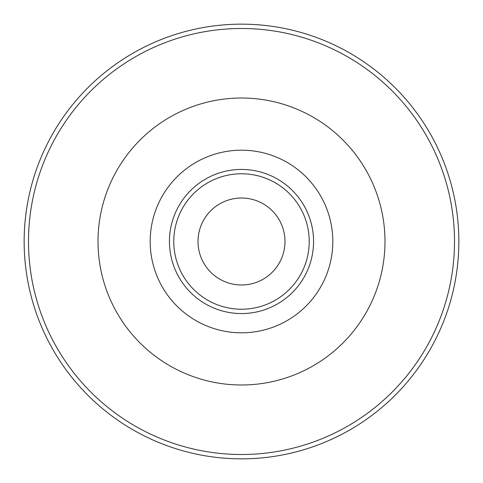 <?xml version="1.0" encoding="UTF-8"?>
<svg xmlns="http://www.w3.org/2000/svg" width="483" height="483" viewBox="0 0 483 483"><rect width="100%" height="100%" fill="white"/><g stroke="black" fill="none" stroke-linecap="round" stroke-linejoin="round"><path stroke-width="0.72" d="M241.5 458.85A217.35 217.35 0 0 0 458.85 241.5A217.35 217.35 0 0 0 241.5 24.15A217.35 217.35 0 0 0 24.15 241.5A217.35 217.35 0 0 0 241.5 458.85A217.35 217.35 0 0 1 24.15 241.5A217.35 217.35 0 0 1 241.5 24.15A217.35 217.35 0 0 1 458.85 241.5A217.35 217.35 0 0 1 241.5 458.85M241.5 332.811A91.311 91.311 0 0 0 332.811 241.5A91.311 91.311 0 0 0 241.5 150.189A91.311 91.311 0 0 0 150.189 241.5A91.311 91.311 0 0 0 241.5 332.811M241.5 284.982A43.482 43.482 0 0 0 284.982 241.5A43.482 43.482 0 0 0 241.5 198.018A43.482 43.482 0 0 0 198.018 241.5A43.482 43.482 0 0 0 241.5 284.982M241.5 454.503A213.003 213.003 0 0 0 454.503 241.5A213.003 213.003 0 0 0 241.5 28.497A213.003 213.003 0 0 0 28.497 241.5A213.003 213.003 0 0 0 241.5 454.503M241.5 98.013A143.487 143.487 0 0 0 98.013 241.5A143.487 143.487 0 0 0 241.5 384.987A143.487 143.487 0 0 0 384.987 241.5A143.487 143.487 0 0 0 241.5 98.013M241.5 313.558A72.058 72.058 0 0 1 169.442 241.5A72.058 72.058 0 0 1 241.5 169.442A72.058 72.058 0 0 1 313.558 241.5A72.058 72.058 0 0 1 241.5 313.558M241.5 309.223A67.723 67.723 0 0 1 173.777 241.5A67.723 67.723 0 0 1 241.5 173.777A67.723 67.723 0 0 1 309.223 241.5A67.723 67.723 0 0 1 241.5 309.223"/></g></svg>
